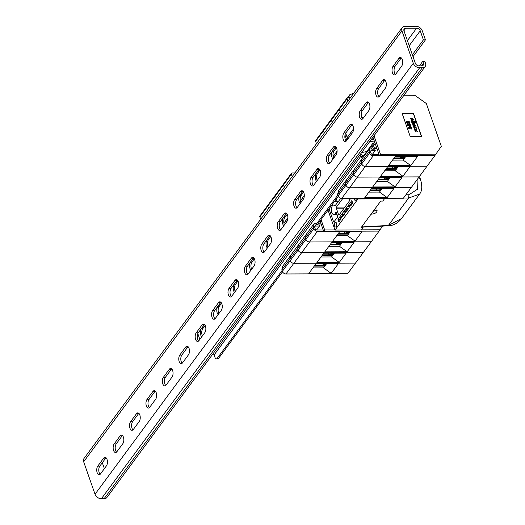 <?xml version="1.0" encoding="UTF-8"?>
<svg xmlns="http://www.w3.org/2000/svg" width="525" height="525" viewBox="0 0 525 525"><rect width="100%" height="100%" fill="white"/><g stroke="black" fill="none" stroke-linecap="round" stroke-linejoin="round"><path stroke-width="0.79" d="M322.842 263.865L323.098 264.593L323.912 263.858M330.717 253.201L330.973 253.929L331.787 253.194M338.592 242.537L338.848 243.265L339.662 242.537M346.467 231.879L346.723 232.608L347.537 231.873M378.623 188.337L378.879 189.066L379.687 188.337M386.498 177.673L386.748 178.402L387.562 177.673M394.373 167.016L394.623 167.744L395.437 167.009M402.242 156.352L402.498 157.08L403.312 156.345M323.098 264.593L325.218 264.587M402.498 157.08L404.624 157.073M394.623 167.744L396.749 167.737M386.748 178.402L388.874 178.395M378.879 189.066L380.999 189.059M330.973 253.929L333.093 253.923M338.848 243.265L340.968 243.259M346.723 232.608L348.843 232.595M362.414 225.875L363.07 227.738L361.43 229.957L335.002 230.055L357.971 198.955L384.398 198.863L384.195 198.286M363.07 227.738L361.036 227.745L380.723 201.088L382.758 201.082L384.398 198.863M345.24 211.523L343.75 211.516L337.969 219.345L340.561 219.667L340.64 218.794L344.827 213.892L344.905 213.019L349.086 208.117L349.171 207.237L352.741 203.175L351.829 200.576L343.75 211.516M337.614 202.611L336.328 198.923M340.797 198.299L335.009 205.839A4.718 2.395 -90.2 0 0 333.703 205.085A4.718 2.395 -90.2 0 0 331.321 209.81A4.718 2.395 -90.2 0 0 333.736 214.522A4.718 2.395 -90.2 0 0 335.692 212.487L336.348 212.481L337.595 216.031A0.787 0.4 -90.2 0 1 337.49 217.12L334.044 221.786A0.787 0.4 -90.2 0 1 333.821 221.924A0.787 0.4 -90.2 0 1 333.493 221.583L329.017 208.819M351.094 198.699L350.287 198.411M337.208 201.436L334.464 201.442M336.19 226.531A2.356 1.194 89.8 0 1 335.521 226.944A2.356 1.194 89.8 0 1 334.313 224.595A2.356 1.194 89.8 0 1 335.501 222.226A2.356 1.194 89.8 0 1 336.65 223.886A2.356 1.194 89.8 0 1 336.19 226.531M356.37 198.384A2.356 1.194 89.8 0 1 355.878 199.881A2.356 1.194 89.8 0 1 355.202 200.287A2.356 1.194 89.8 0 1 354.021 198.398M337.969 219.345L338.874 221.944L340.561 219.667M336.354 212.487A0.787 0.4 -90.2 0 0 336.02 212.146A0.787 0.4 -90.2 0 0 335.692 212.487M351.317 198.404L350.943 198.909A0.787 0.4 -90.2 0 1 350.72 199.047A0.787 0.4 -90.2 0 1 350.385 198.706M357.971 198.955L357.774 198.384M328.033 210.151L335.002 230.055M348.836 198.411L349.401 200.038A0.787 0.4 -90.2 0 1 349.302 201.127L339.13 214.902A0.787 0.4 -90.2 0 1 338.907 215.04A0.787 0.4 -90.2 0 1 338.579 214.699L336.302 208.208A0.787 0.4 -90.2 0 1 336.407 207.119L342.818 198.437M348.016 205.741L349.506 205.748M350.615 205.288L351.179 205.288M346.349 211.063L346.913 211.063M342.083 216.838L342.648 216.838M346.323 208.51L348.574 208.484M347.963 206.286L349.867 206.299M345.601 212.074L343.698 212.061M344.308 214.259L342.057 214.285M353.876 93.063L349.578 94.861L347.983 97.42M349.578 94.861L348.764 97.414M362.775 226.898L388.408 225.435L401.592 218.472L419.587 194.112L408.634 198.043L408.936 194.762L405.904 194.814M408.936 194.762L417.368 189.295L417.073 179.694M362.841 227.089L387.739 225.848L388.408 225.435L408.634 198.043L403.554 197.997M340.6 219.181L340.515 218.938A4.718 2.29 -19.3 0 1 340.902 217.389L343.212 214.272M352.354 202.079A4.718 2.29 -19.3 0 0 351.691 202.781L349.099 206.292M347.471 208.497L344.833 212.067M342.405 216.838L344.859 213.518M346.671 211.063L349.125 207.743M350.936 205.288L352.721 203.129M371.07 214.161L371.759 214.154C375.145 213.682 376.924 212.507 377.108 210.623L374.351 209.718M372.671 211.988L376.176 209.862M401.592 218.472L401.599 218.472C397.93 223.243 393.31 225.704 387.739 225.848L362.788 226.931M382.561 80.509L376.655 88.502A4.718 2.395 -90.2 0 0 375.736 93.791A4.718 2.395 -90.2 0 0 378.039 97.112A4.718 2.395 -90.2 0 0 379.385 96.285L385.291 88.292A4.718 2.395 -90.2 0 0 386.21 82.996A4.718 2.395 -90.2 0 0 383.913 79.682A4.718 2.395 -90.2 0 0 382.561 80.509L384.595 80.496L378.689 88.495A4.718 2.395 -90.2 0 0 377.665 92.774A4.718 2.395 -90.2 0 0 379.05 96.666M349.755 124.93L343.849 132.93A4.718 2.395 -90.2 0 0 342.93 138.219A4.718 2.395 -90.2 0 0 345.227 141.54A4.718 2.395 -90.2 0 0 346.572 140.713L352.478 132.72A4.718 2.395 -90.2 0 0 353.397 127.424A4.718 2.395 -90.2 0 0 351.1 124.11A4.718 2.395 -90.2 0 0 349.755 124.93L351.783 124.924L345.877 132.923A4.718 2.395 -90.2 0 0 344.859 137.202A4.718 2.395 -90.2 0 0 346.244 141.087M316.942 169.358L311.036 177.358A4.718 2.395 -90.2 0 0 310.118 182.648A4.718 2.395 -90.2 0 0 312.414 185.968A4.718 2.395 -90.2 0 0 313.766 185.141L319.666 177.142A4.718 2.395 -90.2 0 0 320.591 171.852A4.718 2.395 -90.2 0 0 318.288 168.532A4.718 2.395 -90.2 0 0 316.942 169.358L318.977 169.352L313.071 177.352A4.718 2.395 -90.2 0 0 312.047 181.63A4.718 2.395 -90.2 0 0 313.432 185.515M284.13 213.787L278.224 221.786A4.718 2.395 -90.2 0 0 277.305 227.076A4.718 2.395 -90.2 0 0 279.608 230.396A4.718 2.395 -90.2 0 0 280.954 229.569L286.86 221.57A4.718 2.395 -90.2 0 0 287.779 216.28A4.718 2.395 -90.2 0 0 285.475 212.96A4.718 2.395 -90.2 0 0 284.13 213.787L286.164 213.78L280.258 221.773A4.718 2.395 -90.2 0 0 279.234 226.052A4.718 2.395 -90.2 0 0 280.619 229.943M251.324 258.215L245.418 266.208A4.718 2.395 -90.2 0 0 244.499 271.504A4.718 2.395 -90.2 0 0 246.796 274.818A4.718 2.395 -90.2 0 0 248.141 273.998L254.048 265.998A4.718 2.395 -90.2 0 0 254.966 260.708A4.718 2.395 -90.2 0 0 252.669 257.388A4.718 2.395 -90.2 0 0 251.324 258.215L253.352 258.208L247.446 266.201A4.718 2.395 -90.2 0 0 246.428 270.48A4.718 2.395 -90.2 0 0 247.813 274.372M218.512 302.643L212.605 310.636A4.718 2.395 -90.2 0 0 211.687 315.932A4.718 2.395 -90.2 0 0 213.983 319.246A4.718 2.395 -90.2 0 0 215.329 318.419L221.235 310.426A4.718 2.395 -90.2 0 0 222.16 305.137A4.718 2.395 -90.2 0 0 219.857 301.816A4.718 2.395 -90.2 0 0 218.512 302.643L220.546 302.63L214.64 310.629A4.718 2.395 -90.2 0 0 213.616 314.908A4.718 2.395 -90.2 0 0 215.001 318.8M185.699 347.064L179.793 355.064A4.718 2.395 -90.2 0 0 178.874 360.353A4.718 2.395 -90.2 0 0 181.177 363.674A4.718 2.395 -90.2 0 0 182.523 362.847L188.429 354.854A4.718 2.395 -90.2 0 0 189.348 349.558A4.718 2.395 -90.2 0 0 187.044 346.244A4.718 2.395 -90.2 0 0 185.699 347.064L187.733 347.058L181.827 355.058A4.718 2.395 -90.2 0 0 180.803 359.336A4.718 2.395 -90.2 0 0 182.188 363.228M152.893 391.492L146.987 399.492A4.718 2.395 -90.2 0 0 146.062 404.782A4.718 2.395 -90.2 0 0 148.365 408.102A4.718 2.395 -90.2 0 0 149.71 407.275L155.617 399.282A4.718 2.395 -90.2 0 0 156.535 393.986A4.718 2.395 -90.2 0 0 154.238 390.666A4.718 2.395 -90.2 0 0 152.893 391.492L154.921 391.486L149.015 399.486A4.718 2.395 -90.2 0 0 147.998 403.764A4.718 2.395 -90.2 0 0 149.376 407.649M120.081 435.921L114.174 443.92A4.718 2.395 -90.2 0 0 113.256 449.21A4.718 2.395 -90.2 0 0 115.553 452.53A4.718 2.395 -90.2 0 0 116.898 451.703L122.804 443.704A4.718 2.395 -90.2 0 0 123.723 438.414A4.718 2.395 -90.2 0 0 121.426 435.094A4.718 2.395 -90.2 0 0 120.081 435.921L122.115 435.914L116.209 443.907A4.718 2.395 -90.2 0 0 115.185 448.192A4.718 2.395 -90.2 0 0 116.57 452.077M401.933 30.844L413.293 63.282A5.506 3.918 36.4 0 0 419.626 67.81L422.336 67.797A5.506 3.918 36.4 0 0 425.171 66.531A5.506 3.918 36.4 0 0 425.486 63.243L424.804 61.294L422.776 61.3L423.458 63.249A3.143 2.238 -143.6 0 1 423.275 65.126A3.143 2.238 -143.6 0 1 421.654 65.855L418.943 65.861A3.143 2.238 -143.6 0 1 415.327 63.276L403.968 30.837A3.143 2.238 -143.6 0 1 404.145 28.96A3.143 2.238 -143.6 0 1 405.766 28.232L416.607 28.199A3.143 2.238 -143.6 0 1 420.223 30.785L423.406 39.867L425.44 39.854L422.258 30.772A5.506 3.918 36.4 0 0 415.925 26.25L405.083 26.289A5.506 3.918 36.4 0 0 402.248 27.562A5.506 3.918 36.4 0 0 401.933 30.844L83.672 461.79L95.032 494.228A5.506 3.918 36.4 0 0 101.364 498.75L104.075 498.743A5.506 3.918 36.4 0 0 106.91 497.47L425.171 66.531M103.674 458.135L97.768 466.128A4.718 2.395 -90.2 0 0 96.849 471.424A4.718 2.395 -90.2 0 0 99.146 474.744A4.718 2.395 -90.2 0 0 100.492 473.917L106.398 465.918A4.718 2.395 -90.2 0 0 107.323 460.628A4.718 2.395 -90.2 0 0 105.02 457.308A4.718 2.395 -90.2 0 0 103.674 458.135L105.709 458.128L99.803 466.121A4.718 2.395 -90.2 0 0 98.779 470.4A4.718 2.395 -90.2 0 0 100.163 474.292M136.487 413.707L130.581 421.706A4.718 2.395 -90.2 0 0 129.662 426.996A4.718 2.395 -90.2 0 0 131.959 430.316A4.718 2.395 -90.2 0 0 133.304 429.489L139.21 421.49A4.718 2.395 -90.2 0 0 140.129 416.2A4.718 2.395 -90.2 0 0 137.832 412.88A4.718 2.395 -90.2 0 0 136.487 413.707L138.515 413.7L132.608 421.7A4.718 2.395 -90.2 0 0 131.591 425.978A4.718 2.395 -90.2 0 0 132.976 429.863M169.293 369.278L163.387 377.278A4.718 2.395 -90.2 0 0 162.468 382.567A4.718 2.395 -90.2 0 0 164.771 385.888A4.718 2.395 -90.2 0 0 166.117 385.061L172.023 377.068A4.718 2.395 -90.2 0 0 172.942 371.772A4.718 2.395 -90.2 0 0 170.645 368.458A4.718 2.395 -90.2 0 0 169.293 369.278L171.327 369.272L165.421 377.272A4.718 2.395 -90.2 0 0 164.397 381.55A4.718 2.395 -90.2 0 0 165.782 385.435M202.105 324.85L196.199 332.85A4.718 2.395 -90.2 0 0 195.28 338.139A4.718 2.395 -90.2 0 0 197.577 341.46A4.718 2.395 -90.2 0 0 198.929 340.633L204.835 332.64A4.718 2.395 -90.2 0 0 205.754 327.344A4.718 2.395 -90.2 0 0 203.451 324.03A4.718 2.395 -90.2 0 0 202.105 324.85L204.14 324.844L198.233 332.843A4.718 2.395 -90.2 0 0 197.21 337.122A4.718 2.395 -90.2 0 0 198.594 341.014M234.918 280.429L229.012 288.422A4.718 2.395 -90.2 0 0 228.093 293.718A4.718 2.395 -90.2 0 0 230.39 297.032A4.718 2.395 -90.2 0 0 231.735 296.212L237.641 288.212A4.718 2.395 -90.2 0 0 238.56 282.923A4.718 2.395 -90.2 0 0 236.263 279.602A4.718 2.395 -90.2 0 0 234.918 280.429L236.946 280.422L231.046 288.415A4.718 2.395 -90.2 0 0 230.022 292.694A4.718 2.395 -90.2 0 0 231.407 296.586M267.724 236.001L261.824 243.994A4.718 2.395 -90.2 0 0 260.899 249.29A4.718 2.395 -90.2 0 0 263.202 252.604A4.718 2.395 -90.2 0 0 264.548 251.783L270.454 243.784A4.718 2.395 -90.2 0 0 271.373 238.494A4.718 2.395 -90.2 0 0 269.076 235.174A4.718 2.395 -90.2 0 0 267.724 236.001L269.758 235.994L263.852 243.987A4.718 2.395 -90.2 0 0 262.828 248.266A4.718 2.395 -90.2 0 0 264.213 252.157M300.536 191.573L294.63 199.572A4.718 2.395 -90.2 0 0 293.711 204.862A4.718 2.395 -90.2 0 0 296.015 208.182A4.718 2.395 -90.2 0 0 297.36 207.355L303.266 199.356A4.718 2.395 -90.2 0 0 304.185 194.066A4.718 2.395 -90.2 0 0 301.882 190.746A4.718 2.395 -90.2 0 0 300.536 191.573L302.571 191.566L296.664 199.566A4.718 2.395 -90.2 0 0 295.641 203.844A4.718 2.395 -90.2 0 0 297.025 207.729M333.349 147.144L327.442 155.144A4.718 2.395 -90.2 0 0 326.524 160.433A4.718 2.395 -90.2 0 0 328.821 163.754A4.718 2.395 -90.2 0 0 330.166 162.927L336.072 154.934A4.718 2.395 -90.2 0 0 336.991 149.638A4.718 2.395 -90.2 0 0 334.694 146.324A4.718 2.395 -90.2 0 0 333.349 147.144L335.383 147.138L329.477 155.138A4.718 2.395 -90.2 0 0 328.453 159.416A4.718 2.395 -90.2 0 0 329.838 163.301M366.161 102.716L360.255 110.716A4.718 2.395 -90.2 0 0 359.33 116.005A4.718 2.395 -90.2 0 0 361.633 119.326A4.718 2.395 -90.2 0 0 362.978 118.499L368.885 110.506A4.718 2.395 -90.2 0 0 369.803 105.21A4.718 2.395 -90.2 0 0 367.507 101.896A4.718 2.395 -90.2 0 0 366.161 102.716L368.189 102.71L362.283 110.709A4.718 2.395 -90.2 0 0 361.266 114.988A4.718 2.395 -90.2 0 0 362.65 118.88M398.967 58.295L393.061 66.288A4.718 2.395 -90.2 0 0 392.142 71.584A4.718 2.395 -90.2 0 0 394.446 74.898A4.718 2.395 -90.2 0 0 395.791 74.078L401.697 66.078A4.718 2.395 -90.2 0 0 402.616 60.788A4.718 2.395 -90.2 0 0 400.312 57.468A4.718 2.395 -90.2 0 0 398.967 58.295L401.002 58.288L395.095 66.281A4.718 2.395 -90.2 0 0 394.072 70.56A4.718 2.395 -90.2 0 0 395.456 74.452M384.93 80.122A4.718 2.395 -90.2 0 0 384.595 80.496M352.117 124.55A4.718 2.395 -90.2 0 0 351.783 124.924M319.305 168.978A4.718 2.395 -90.2 0 0 318.977 169.352M286.499 213.406A4.718 2.395 -90.2 0 0 286.164 213.78M253.687 257.827A4.718 2.395 -90.2 0 0 253.352 258.208M220.874 302.256A4.718 2.395 -90.2 0 0 220.546 302.63M188.062 346.684A4.718 2.395 -90.2 0 0 187.733 347.058M155.256 391.112A4.718 2.395 -90.2 0 0 154.921 391.486M122.443 435.54A4.718 2.395 -90.2 0 0 122.115 435.914M106.037 457.754A4.718 2.395 -90.2 0 0 105.709 458.128M138.849 413.326A4.718 2.395 -90.2 0 0 138.515 413.7M171.662 368.898A4.718 2.395 -90.2 0 0 171.327 369.272M204.468 324.47A4.718 2.395 -90.2 0 0 204.14 324.844M237.28 280.042A4.718 2.395 -90.2 0 0 236.946 280.422M270.093 235.62A4.718 2.395 -90.2 0 0 269.758 235.994M302.899 191.192A4.718 2.395 -90.2 0 0 302.571 191.566M335.711 146.764A4.718 2.395 -90.2 0 0 335.383 147.138M368.524 102.336A4.718 2.395 -90.2 0 0 368.189 102.71M401.336 57.907A4.718 2.395 -90.2 0 0 401.002 58.288M402.248 27.562L83.987 458.502A5.506 3.918 36.4 0 0 83.672 461.79M419.409 65.861L422.776 61.3M102.316 462.722L104.39 468.648M412.361 54.817L423.406 39.867M413.017 56.68L425.44 39.854M400.509 157.94L399.952 156.358M373.223 155.787L365.348 166.451A3.143 2.238 -143.6 0 1 361.732 163.866A3.143 2.238 -143.6 0 0 365.348 166.451L427.015 166.235L419.14 176.892L357.473 177.115A3.143 2.238 -143.6 0 1 353.857 174.53A3.143 2.238 -143.6 0 0 357.473 177.115L419.14 176.892L411.265 187.556L349.598 187.779A3.143 2.238 -143.6 0 1 345.982 185.194A3.143 2.238 -143.6 0 0 349.598 187.779L411.265 187.556L403.39 198.22L341.723 198.437L365.348 166.451L427.015 166.235L434.89 155.571L373.223 155.787A3.143 2.238 -143.6 0 1 369.607 153.202L369.095 151.745L370.053 147.938L371.326 148.201L371.877 149.231L373.433 149.225L372.225 145.773A3.143 2.238 -143.6 0 1 372.402 143.896A3.143 2.238 -143.6 0 1 373.524 143.22L374.962 142.925M341.723 198.437A3.143 2.238 -143.6 0 1 338.107 195.851L361.732 163.866L361.22 162.409L362.178 158.602L370.053 147.938M362.808 156.89L364.527 154.553A3.143 2.238 -143.6 0 0 364.212 155.846A3.143 2.238 -143.6 0 1 364.527 154.553A3.143 2.238 -143.6 0 1 365.649 153.877M366.765 151.528L361.627 152.572L366.765 151.528M347.209 137.53L352.898 129.819A0.787 0.558 -143.6 0 0 353.318 130.705A0.787 0.558 -143.6 0 1 352.898 129.819A4.718 3.36 -143.6 0 1 353.174 129.34L353.509 128.888M316.457 143.725L315.637 141.369L331.38 120.041L339.255 109.384L340.082 111.733L339.255 109.384A1.575 1.122 -143.6 0 1 339.347 108.445A1.575 1.122 -143.6 0 1 340.161 108.078M350.661 97.407L348.036 97.414A1.575 1.122 -143.6 0 0 347.222 97.781A1.575 1.122 -143.6 0 0 347.13 98.72L347.957 101.076M361.961 117.928A4.718 3.36 -143.6 0 1 363.648 117.593M374.266 140.943L369.502 141.907M375.421 144.25L374.233 144.493A1.575 1.122 36.4 0 0 373.669 144.828A1.575 1.122 36.4 0 0 373.577 145.766L375.244 150.518L370.965 150.537L370.571 152.093L370.958 153.202A1.575 1.122 36.4 0 0 372.77 154.494L379.004 154.468M373.774 139.545L371.241 139.558M414.514 127.109L416.115 127.732L414.645 126.932L416.115 127.732L415.971 128.074M403.85 157.927L405.162 156.338M376.878 148.411L374.561 148.575M394.117 157.966L403.988 157.927L404.217 158.576L393.638 158.616M410.793 165.578L417.651 156.299L395.292 156.378L388.434 165.657L410.793 165.578L403.102 160.086L392.523 160.125M403.102 160.086L405.871 156.338M369.607 153.202L361.732 163.866L361.22 162.409L369.095 151.745M375.362 148.417L376.392 147.02M372.35 154.435L375.244 150.518M403.554 95.799L415.478 95.76L426.333 103.517L441.328 146.337L434.877 155.571L379.457 155.768L372.96 137.222M435.927 154.147L380.507 154.343L379.457 155.768M380.507 154.343L374.01 135.804M413.483 113.308L402.098 113.347L410.281 136.703L421.66 136.657L413.483 113.308L402.163 113.525M421.47 136.664L413.352 113.485M410.123 124.084L408.45 122.732L407.531 124.425L407.098 123.198L408.168 122.364L406.941 122.738L406.553 121.636L409.264 121.623L409.651 122.732L408.214 122.364L409.789 123.126L410.123 124.084L408.319 122.916M407.439 124.602L407.098 123.198M407.039 123.375L408.037 122.542L406.809 122.916L406.553 121.636M409.651 122.732L408.083 122.542M410.53 126.322L409.454 126.4L408.942 125.37L407.8 125.744L407.413 124.642L410.183 124.451L410.104 124.812M411.659 129.012L411.029 129.038L411.18 128.126L408.765 128.507L408.378 127.404L411.18 127.588L410.268 126.866L411.042 126.709L411.659 129.012M411.049 127.765L410.294 126.938M411.672 119.831L410.589 118.118L411.121 117.908L412.499 118.374L413.424 119.385L411.502 118.374L411.344 119.976L410.537 118.217M413.313 119.779L410.872 118.617M416.049 122.811L415.137 121.551L411.731 120.848L412.158 121.623L411.305 120.494L415.124 121.354L415.918 122.994L415.006 121.728L411.659 121.032M412.387 121.662L412.027 121.8L411.272 120.612M414.455 123.867L411.639 122.187L414.094 122.43L413.464 121.649L414.035 122.423M413.556 121.866L414.061 122.574M414.422 122.857L413.91 123.021M414.908 124.268L414.448 124.478M415.419 125.737L413.28 125.665M413.464 121.649L414.527 122.791L413.3 122.745L415.026 123.959L413.812 124.202L415.518 125.665L413.254 125.514L413.851 126.44L412.886 125.232M414.967 125.324L412.342 124.11L412.296 123.5L414.599 123.821L412.696 122.811M414.665 128.389L413.582 126.676L414.12 126.466L415.498 126.932L416.417 127.943L414.501 126.932L414.343 128.533L413.529 126.774M416.312 128.33L413.864 127.175M415.728 131.493L414.862 130.613L415.675 130.161L414.166 128.763L415.8 130.102L416.607 129.675L416.43 129.242L417.021 129.997L416.253 130.443L417.71 131.854L416.115 130.502L415.249 130.968L415.728 131.493L415.301 131.618L414.829 130.692M415.544 130.338L414.166 128.763M416.496 129.767L416.108 129.183M416.942 130.082L416.351 130.502M417.71 131.854L415.984 130.679L415.229 131.053M413.792 127.24L414.369 127.109M412.827 122.633L411.83 122.647M411.961 122.469L411.771 122.01M413.982 126.263L413.621 126.4M413.752 126.223L412.919 125.121L415.111 125.285L413.227 124.268M413.359 124.09L412.342 124.11M412.473 123.933L412.296 123.5M411.646 118.374L412.853 119.418L411.646 118.374M411.515 118.552L412.722 119.595M410.924 118.499L411.37 118.552M411.79 128.835L411.029 129.038M411.18 128.126L411.429 128.664M411.311 127.949L408.837 128.507M408.942 128.008L408.765 128.507M408.896 128.33L408.509 127.221M410.077 124.943L410.255 124.451L410.57 126.289L409.585 126.217L408.942 125.37M409.073 125.193L407.873 125.744M407.932 125.567L407.544 124.458M410.288 125.993L410.314 125.186L409.185 125.193C409.9 126.23 410.281 126.223 410.314 125.186L409.218 125.37M410.333 125.902L410.183 125.363M382.718 225.947L379.096 231.098L323.676 231.295L320.06 220.953M380.08 229.766L361.522 229.832M334.963 229.924L324.66 229.957L323.676 231.295M324.66 229.957L321.044 219.621M335.738 146.783L332.66 150.957A4.718 2.395 -90.2 0 0 332.994 159.101M336.4 147.715L334.012 150.951A4.718 2.395 -90.2 0 0 333.683 158.169M319.331 168.998L316.253 173.171A4.718 2.395 -90.2 0 0 316.588 181.315M319.994 169.929L317.605 173.165A4.718 2.395 -90.2 0 0 317.277 180.377M302.925 191.212L299.847 195.385A4.718 2.395 -90.2 0 0 300.182 203.529M303.594 192.143L301.206 195.379A4.718 2.395 -90.2 0 0 300.877 202.591M286.519 213.426L283.441 217.593A4.718 2.395 -90.2 0 0 283.782 225.743M287.188 214.357L284.799 217.593A4.718 2.395 -90.2 0 0 284.471 224.805M270.119 235.64L267.035 239.807A4.718 2.395 -90.2 0 0 267.376 247.951M270.782 236.572L268.393 239.807A4.718 2.395 -90.2 0 0 268.065 247.019M253.713 257.854L250.635 262.021A4.718 2.395 -90.2 0 0 250.97 270.165M254.376 258.786L251.987 262.021A4.718 2.395 -90.2 0 0 251.659 269.233M237.307 280.068L234.229 284.235A4.718 2.395 -90.2 0 0 234.563 292.379M237.969 281L235.581 284.228A4.718 2.395 -90.2 0 0 235.252 291.447M220.9 302.282L217.823 306.449A4.718 2.395 -90.2 0 0 218.157 314.593M221.563 303.207L219.174 306.442A4.718 2.395 -90.2 0 0 218.846 313.661M204.494 324.496L201.416 328.663A4.718 2.395 -90.2 0 0 201.751 336.807M346.841 140.352L345.004 135.109M199.848 339.386L197.813 333.565M205.157 325.421L202.768 328.657A4.718 2.395 -90.2 0 0 202.44 335.875M345.693 133.199L347.76 139.105M360.688 153.845A3.143 2.238 -143.6 0 1 362.46 155.892L363.011 157.474M218.597 358.339L217.238 358.339A3.143 1.595 89.8 0 1 216.346 358.89L217.698 358.883A3.143 1.595 -90.2 0 0 218.597 358.339L282.509 271.793M317.251 224.752L338.29 196.271M217.238 358.339L282.05 270.585M313.55 227.935L337.831 195.064M362.014 158.491L361.102 155.899A1.575 1.122 36.4 0 0 360.006 154.763M216.346 358.89A3.143 1.595 89.8 0 1 215.02 357.525L214.115 354.926A1.575 1.122 36.4 0 0 213.019 353.798M323.551 264.593L323.354 264.863A1.575 1.122 36.4 0 0 323.19 265.447M285.948 273.965L293.823 263.301A3.143 2.238 -143.6 0 1 290.2 260.715L289.695 259.258L290.653 255.452L282.778 266.116L281.82 269.922L282.325 271.379A3.143 2.238 -143.6 0 0 285.948 273.965L347.616 273.748L379.109 231.098L317.448 231.315A3.143 2.238 -143.6 0 1 313.825 228.729L313.313 227.273L314.278 223.466L315.551 223.729M259.855 216.897L267.73 206.233A1.575 1.122 -143.6 0 1 267.822 205.295L259.947 215.959A1.575 1.122 -143.6 0 0 259.855 216.897L260.682 219.247M267.822 205.295L291.447 173.309A1.575 1.122 -143.6 0 0 291.355 174.248L283.48 184.905L284.307 187.261L283.48 184.905A1.575 1.122 -143.6 0 1 283.572 183.967A1.575 1.122 -143.6 0 0 283.48 184.905L275.605 195.569L276.432 197.925L275.605 195.569A1.575 1.122 -143.6 0 1 275.697 194.631A1.575 1.122 -143.6 0 0 275.605 195.569L267.73 206.233L268.557 208.589L267.73 206.233A1.575 1.122 -143.6 0 1 267.822 205.295A1.575 1.122 -143.6 0 1 268.629 204.927M317.448 231.315L309.573 241.979L371.234 241.756L309.573 241.979A3.143 2.238 -143.6 0 1 305.95 239.393A3.143 2.238 -143.6 0 0 309.573 241.979L301.698 252.637L363.366 252.42L301.698 252.637A3.143 2.238 -143.6 0 1 298.075 250.051A3.143 2.238 -143.6 0 0 301.698 252.637L293.823 263.301L355.491 263.084L293.823 263.301A3.143 2.238 -143.6 0 1 290.2 260.715L289.695 259.258L290.653 255.452L314.278 223.466M314.718 265.473L324.588 265.44L325.762 263.852M331.196 273.361L338.244 263.806L315.892 263.891L308.838 273.44L331.196 273.361L323.505 267.868L324.817 266.09L314.239 266.129M323.505 267.868L312.926 267.908M281.82 269.922L297.57 248.601L298.528 244.788L297.57 248.601L305.438 237.937L306.403 234.13L305.438 237.937L313.313 227.273M326.471 263.852L324.817 266.09L324.293 264.587M331.997 254.782L332.292 254.376L328.801 254.277M332.758 254.376L332.292 254.376M328.978 254.789L328.427 253.207M275.697 194.631A1.575 1.122 -143.6 0 1 276.504 194.27M282.325 271.379L298.075 250.051L297.57 248.601L298.075 250.051L305.95 239.393L305.438 237.937L305.95 239.393L313.825 228.729M332.318 254.776L333.637 253.188M322.593 254.815L332.463 254.776L332.692 255.426L322.114 255.465M339.262 262.434L346.119 253.148L323.767 253.227L316.91 262.513L339.262 262.434L331.577 256.935L320.998 256.974M331.577 256.935L334.346 253.188M339.465 244.118L339.76 243.718L336.683 243.626M340.633 243.712L339.76 243.718M336.853 244.132L336.302 242.55M283.572 183.967A1.575 1.122 -143.6 0 1 284.379 183.606M340.193 244.118L341.512 242.53M330.468 244.151L340.338 244.118L340.567 244.762L329.982 244.801M347.137 251.77L353.994 242.484L331.636 242.563L324.785 251.849L347.137 251.77L339.452 246.277L328.873 246.31M339.452 246.277L342.221 242.524M347.34 233.454L347.635 233.054L344.558 232.962M348.508 233.054L347.635 233.054M344.728 233.468L344.177 231.886M294.886 172.935L292.254 172.942A1.575 1.122 -143.6 0 0 291.447 173.309M291.355 174.248L292.176 176.597M316.096 224.759L317.658 224.752L317.527 224.378M318.445 223.132L319.469 226.045L315.184 226.058L314.79 227.614L315.184 228.723A1.575 1.122 36.4 0 0 316.988 230.016L323.223 229.996M348.068 233.454L349.387 231.866M321.103 223.939L318.787 224.103M338.343 233.487L348.213 233.454L348.436 234.104L337.857 234.137M355.012 241.106L361.869 231.82L339.511 231.899L332.653 241.185L355.012 241.106L347.32 235.613L336.742 235.653M347.32 235.613L350.09 231.866M319.581 223.939L320.611 222.541M316.575 229.963L319.469 226.045M392.634 168.604L392.077 167.022M353.857 174.53L353.345 173.073L354.303 169.267L362.178 158.602L361.22 162.409L353.345 173.073L354.303 169.267L346.428 179.931L345.47 183.737L353.345 173.073L353.857 174.53M315.637 141.369A1.575 1.122 -143.6 0 1 315.722 140.431L323.597 129.767A1.575 1.122 -143.6 0 0 323.512 130.705L324.332 133.061L323.512 130.705A1.575 1.122 -143.6 0 1 323.597 129.767L331.472 119.103A1.575 1.122 -143.6 0 0 331.38 120.041L332.207 122.397L331.38 120.041A1.575 1.122 -143.6 0 1 331.472 119.103A1.575 1.122 -143.6 0 1 332.286 118.742M347.13 98.72L339.255 109.384A1.575 1.122 -143.6 0 1 339.347 108.445L347.222 97.781M353.509 128.993L352.898 129.819A4.718 3.36 -143.6 0 1 353.174 129.34L347.183 137.458M395.975 168.591L397.287 167.002M386.242 168.623L396.113 168.591L396.342 169.24L385.763 169.28M402.918 176.243L409.776 166.957L387.417 167.035L380.559 176.321L402.918 176.243L395.227 170.75L384.648 170.789M395.227 170.75L397.996 167.002M403.121 157.933L403.417 157.526L400.332 157.441M404.289 157.526L403.417 157.526M384.759 179.268L384.208 177.686M345.982 185.194L345.47 183.737L346.428 179.931L338.553 190.588L337.595 194.394L345.47 183.737L345.982 185.194M388.1 179.255L389.412 177.667M378.367 179.287L388.244 179.255L388.467 179.904L377.888 179.937M395.043 186.907L401.901 177.621L379.542 177.699L372.684 186.985L395.043 186.907L387.352 181.414L376.773 181.447M387.352 181.414L390.121 177.66M395.246 168.591L395.542 168.19L392.457 168.098M396.414 168.19L395.542 168.19M376.884 189.925L376.333 188.344M338.107 195.851L337.595 194.394M323.597 129.767A1.575 1.122 -143.6 0 1 324.411 129.406M380.225 189.919L381.537 188.331M370.492 189.952L380.369 189.912L380.592 190.562L370.013 190.601M387.168 197.571L394.026 188.285L371.667 188.363L364.809 197.649L387.168 197.571L379.477 192.071L368.898 192.111M379.477 192.071L382.246 188.324M387.371 179.255L387.667 178.854L384.582 178.762M388.539 178.854L387.667 178.854M339.288 214.692L338.579 214.699M344.092 208.182L336.302 208.208M344.905 207.086L336.407 207.119M334.202 221.583L333.493 221.583M418.628 177.588L420.374 179.084M341.152 218.098L340.902 217.389M351.691 202.781L352.045 203.785M371.542 213.524L371.759 214.154M95.032 494.228L413.293 63.282M101.364 498.75L419.626 67.81M104.075 498.743L422.336 67.797M421.529 65.855L423.458 63.249M403.928 30.726L405.766 28.232M407.407 40.655L416.607 28.199M409.185 45.734L420.223 30.785M97.768 466.128L99.803 466.121M114.174 443.92L116.209 443.907M130.581 421.706L132.608 421.7M146.987 399.492L149.015 399.486M163.387 377.278L165.421 377.272M179.793 355.064L181.827 355.058M196.199 332.85L198.233 332.843M212.605 310.636L214.64 310.629M229.012 288.422L231.046 288.415M245.418 266.208L247.446 266.201M261.824 243.994L263.852 243.987M278.224 221.786L280.258 221.773M294.63 199.572L296.664 199.566M311.036 177.358L313.071 177.352M327.442 155.144L329.477 155.138M343.849 132.93L345.877 132.923M360.255 110.716L362.283 110.709M376.655 88.502L378.689 88.495M393.061 66.288L395.095 66.281M373.57 143.207L374.581 141.842M370.624 147.938L372.225 145.773M373.511 145.464L374.233 144.493M334.012 150.951L332.66 150.957M317.605 173.165L316.253 173.171M301.206 195.379L299.847 195.385M284.799 217.593L283.441 217.593M268.393 239.807L267.035 239.807M251.987 262.021L250.635 262.021M235.581 284.228L234.229 284.235M219.174 306.442L217.823 306.449M214.115 354.926L361.102 155.899M202.768 328.657L201.416 328.663M324.161 264.587L323.525 265.447M283.933 223.204L287.89 217.849M284.452 224.766L287.136 221.13M300.339 200.99L304.297 195.635M300.858 202.552L303.542 198.916M347.747 139.059L352.761 132.274M333.152 156.562L337.102 151.207M333.664 158.13L336.354 154.488M333.736 214.522L337.057 214.508M333.703 205.085L335.797 205.072M419.462 176.466L420.381 179.084C422.448 185.843 422.185 190.851 419.587 194.112M364.527 154.553L372.402 143.896M283.92 223.118L287.89 217.744M300.326 200.904L304.297 195.53M331.472 119.103L339.347 108.445M333.132 156.476L337.102 151.102"/></g></svg>
